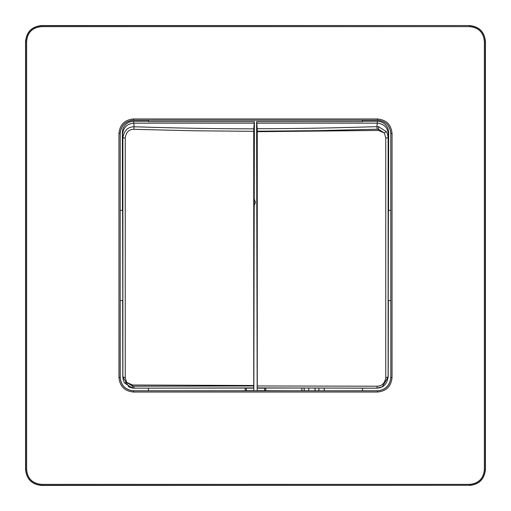 <?xml version="1.0" encoding="UTF-8"?>
<svg xmlns="http://www.w3.org/2000/svg" width="511" height="511" viewBox="0 0 511 511"><rect width="100%" height="100%" fill="white"/><g stroke="black" fill="none" stroke-linecap="round" stroke-linejoin="round"><path stroke-width="0.77" d="M255.5 202.426L254.159 205.511L254.159 199.341L255.5 202.426L254.21 199.003L254.389 121.624L148.465 121.624L148.465 120.181L362.535 120.181L362.535 121.624L256.611 121.624L257.174 390.819L253.826 390.819L254.197 205.186M254.159 199.341L254.21 199.003M388.564 210.436L388.66 132.426L388.079 128.791C386.15 124.077 382.598 121.58 377.425 121.292L362.535 121.292M390.794 210.436L390.794 133.569C390.04 125.412 385.588 120.96 377.431 120.206L377.488 120.206M377.431 120.206L362.535 120.206L377.469 120.162C385.601 120.998 390.059 125.451 390.838 133.531L392.039 133.416L392.039 377.584L390.838 377.469L390.794 133.569M388.411 210.436L390.819 210.436L390.819 300.564L388.207 300.564L388.411 210.436M256.611 121.624L256.803 123.151L377.195 123.151C384.01 123.822 387.753 127.539 388.424 134.297L388.124 137.874C387.938 135.153 387.319 133.052 386.259 131.576L378.613 126.76L376.92 126.664L377.425 121.292M378.613 126.76L378.504 129.264L384.342 132.969L386.259 131.576M376.952 388.162L376.914 388.156C383.301 387.913 387.038 384.176 388.117 376.933L388.124 137.874L385.76 137.855L385.754 377.623L388.188 376.952L388.36 300.564M257.269 385.958L257.231 387.9L376.914 388.156L377.201 386.207L257.269 385.958L257.263 131.704L378.53 130.433L384.342 132.969L385.76 137.855M257.263 131.199L257.225 128.708C298.839 128.683 335.714 127.91 376.92 126.664L377.207 129.2L317.331 130.65L257.263 131.199L257.263 131.704M378.53 130.433L378.504 129.264L377.207 129.2M390.794 377.431L390.838 377.469C390.059 385.55 385.601 390.002 377.469 390.838L296.872 390.794L324.351 390.794L324.351 388.073L362.535 388.156L362.535 390.794L377.431 390.794C385.505 389.963 389.963 385.505 390.794 377.431L390.794 377.488M392.039 133.416C391.196 124.684 386.38 119.861 377.584 118.961L377.469 120.162L133.531 120.162L133.416 118.961L377.584 118.961M377.584 392.039L133.416 392.039L133.531 390.838L377.469 390.838L377.584 392.039C386.38 391.139 391.196 386.316 392.039 377.584M133.416 392.039C124.62 391.139 119.804 386.322 118.961 377.584L118.961 133.416C119.804 124.678 124.62 119.861 133.416 118.961M484.377 41.461C483.527 32.468 478.583 27.524 469.539 26.623L41.461 26.623C32.417 27.524 27.473 32.474 26.623 41.461L26.623 469.539C27.473 478.532 32.417 483.476 41.461 484.377L469.539 484.377C478.583 483.476 483.527 478.526 484.377 469.539L484.377 41.461L485.45 41.595C484.498 31.848 479.152 26.502 469.405 25.55L41.595 25.71L41.461 26.623M118.961 133.416L120.162 133.531C120.941 125.451 125.399 120.998 133.531 120.162L148.465 120.206L133.569 120.206C125.495 121.037 121.037 125.495 120.206 133.569L120.162 377.469L118.961 377.584M224.169 390.794L133.531 390.838C125.399 390.002 120.941 385.55 120.162 377.469L120.206 300.564L120.206 377.431C121.037 385.505 125.495 389.963 133.569 390.794L246.276 390.787L246.276 388.047L246.276 390.787M469.539 26.623L469.405 25.71C479.146 26.674 484.441 31.969 485.29 41.595L485.29 469.405C484.402 479.05 479.107 484.345 469.405 485.29L469.539 484.377M484.377 469.539L485.45 469.405L485.45 41.595M41.595 485.45L41.595 485.29C31.854 484.326 26.559 479.031 25.71 469.405L25.71 41.595C26.598 31.95 31.893 26.655 41.595 25.71L41.595 25.55C31.848 26.502 26.502 31.848 25.55 41.595L25.55 469.405C26.502 479.152 31.848 484.498 41.595 485.45L469.405 485.29L41.595 485.29L41.461 484.377M25.55 469.405L26.623 469.539M25.55 41.595L26.623 41.461M388.188 376.952L382.209 386.859L378.823 388.009M253.98 390.666L246.391 390.666M296.872 390.794L257.02 390.666M120.181 300.564L120.181 210.436L122.589 210.436L122.793 300.564L120.181 300.564M41.595 25.55L469.405 25.55M469.405 485.45C479.152 484.498 484.498 479.152 485.45 469.405M377.201 386.207C382.094 386.016 384.949 383.154 385.754 377.623M264.609 390.666L264.73 388.034L301.848 388.028L301.848 390.794M324.351 390.794L362.535 390.794M131.787 387.932L128.798 386.859L122.876 376.939C123.062 379.616 123.681 381.691 124.741 383.154L126.658 382.388L125.24 377.642L125.246 137.964C126.07 132.247 128.919 129.36 133.799 129.309L193.701 130.778L253.731 131.333L253.737 385.505L132.47 384.994L126.658 382.388L132.496 386.118L133.793 386.22L253.737 385.99L253.775 387.919L134.08 388.162L246.276 388.047M256.803 123.151L257.225 128.708M301.905 390.794L301.848 388.028M324.351 388.073L324.255 390.794M324.255 388.111L318.864 388.105L318.864 390.794M318.864 388.105L318.762 390.794M318.762 388.06L315.095 388.053L315.095 390.794M315.095 388.053L314.993 390.794M314.993 388.092L308.753 388.041L308.753 390.794M308.753 388.041L304.211 388.028L304.211 390.794M304.211 388.028L304.16 390.794M304.16 388.073L301.905 388.073M148.465 388.156L148.465 390.794M254.389 121.624L254.197 123.151L133.805 123.151L134.086 126.773C174.66 128.05 212.582 128.778 253.769 128.842L254.197 123.151M253.731 131.333L253.769 128.842M253.737 385.99L253.737 385.505M133.799 129.309L134.086 126.773C127.699 126.888 123.962 130.624 122.883 137.983L122.34 132.426L122.921 128.791C124.85 124.077 128.402 121.58 133.575 121.292L148.465 121.292M122.812 376.952L122.64 300.564M122.436 210.436L122.34 132.426M124.741 383.154L132.387 388.034L134.048 388.162M125.246 137.964L122.883 137.983L122.876 376.939L125.24 377.642M128.798 386.859L134.067 388.168L133.793 386.22M132.47 384.994L132.387 388.034M388.66 132.426L388.424 134.297M264.73 390.787L264.73 388.034M265.809 390.806L265.809 387.977M245.197 387.996L245.197 390.806M122.576 134.297C123.247 127.539 126.99 123.822 133.805 123.151L133.575 121.292M382.209 386.859L376.933 388.168L362.535 388.168M264.628 388.168L257.174 388.168M246.372 388.168L253.826 388.168"/></g></svg>
